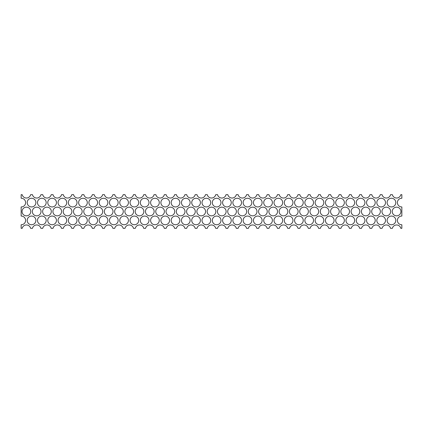 <?xml version="1.0" encoding="UTF-8"?>
<svg xmlns="http://www.w3.org/2000/svg" width="423" height="423" viewBox="0 0 423 423"><rect width="100%" height="100%" fill="white"/><g stroke="black" fill="none" stroke-linecap="round" stroke-linejoin="round"><path stroke-width="0.63" d="M35.892 220.404A4.341 4.341 0 0 1 29.377 224.164A4.341 4.341 0 0 1 29.377 216.645A4.341 4.341 0 0 1 35.892 220.404M46.17 220.404A4.341 4.341 0 0 1 39.662 224.164A4.341 4.341 0 0 1 39.662 216.645A4.341 4.341 0 0 1 46.17 220.404M21.15 216.063A4.341 4.341 0 0 1 25.607 220.404A4.341 4.341 0 0 1 21.15 224.745L21.15 228.341L22.176 228.341A4.341 4.341 0 0 1 30.636 228.341L32.455 228.341A4.341 4.341 0 0 1 40.92 228.341L42.739 228.341A4.341 4.341 0 0 1 51.204 228.341L53.023 228.341A4.341 4.341 0 0 1 61.488 228.341L63.307 228.341A4.341 4.341 0 0 1 71.773 228.341L73.586 228.341A4.341 4.341 0 0 1 82.051 228.341L83.87 228.341A4.341 4.341 0 0 1 92.336 228.341L94.155 228.341A4.341 4.341 0 0 1 102.62 228.341L104.439 228.341A4.341 4.341 0 0 1 112.904 228.341L114.723 228.341A4.341 4.341 0 0 1 123.183 228.341L125.002 228.341A4.341 4.341 0 0 1 133.467 228.341L135.286 228.341A4.341 4.341 0 0 1 143.751 228.341L145.57 228.341A4.341 4.341 0 0 1 154.035 228.341L155.854 228.341A4.341 4.341 0 0 1 164.32 228.341L166.133 228.341A4.341 4.341 0 0 1 174.599 228.341L176.417 228.341A4.341 4.341 0 0 1 184.883 228.341L186.702 228.341A4.341 4.341 0 0 1 195.167 228.341L196.986 228.341A4.341 4.341 0 0 1 205.451 228.341L207.27 228.341A4.341 4.341 0 0 1 215.73 228.341L217.549 228.341A4.341 4.341 0 0 1 226.014 228.341L227.833 228.341A4.341 4.341 0 0 1 236.298 228.341L238.117 228.341A4.341 4.341 0 0 1 246.583 228.341L248.401 228.341A4.341 4.341 0 0 1 256.867 228.341L258.68 228.341A4.341 4.341 0 0 1 267.146 228.341L268.965 228.341A4.341 4.341 0 0 1 277.43 228.341L279.249 228.341A4.341 4.341 0 0 1 287.714 228.341L289.533 228.341A4.341 4.341 0 0 1 297.998 228.341L299.817 228.341A4.341 4.341 0 0 1 308.277 228.341L310.096 228.341A4.341 4.341 0 0 1 318.561 228.341L320.38 228.341A4.341 4.341 0 0 1 328.845 228.341L330.664 228.341A4.341 4.341 0 0 1 339.13 228.341L340.949 228.341A4.341 4.341 0 0 1 349.414 228.341L351.227 228.341A4.341 4.341 0 0 1 359.693 228.341L361.512 228.341A4.341 4.341 0 0 1 369.977 228.341L371.796 228.341A4.341 4.341 0 0 1 380.261 228.341L382.08 228.341A4.341 4.341 0 0 1 390.545 228.341L392.364 228.341A4.341 4.341 0 0 1 400.824 228.341L401.85 228.341L401.85 224.745A4.341 4.341 0 0 1 397.393 220.404A4.341 4.341 0 0 1 401.85 216.063L401.85 206.937A4.341 4.341 0 0 1 397.393 202.596A4.341 4.341 0 0 1 401.85 198.255L401.85 194.659L400.824 194.659A4.341 4.341 0 0 1 392.364 194.659L390.545 194.659A4.341 4.341 0 0 1 382.08 194.659L380.261 194.659A4.341 4.341 0 0 1 371.796 194.659L369.977 194.659A4.341 4.341 0 0 1 361.512 194.659L359.693 194.659A4.341 4.341 0 0 1 351.227 194.659L349.414 194.659A4.341 4.341 0 0 1 340.949 194.659L339.13 194.659A4.341 4.341 0 0 1 330.664 194.659L328.845 194.659A4.341 4.341 0 0 1 320.38 194.659L318.561 194.659A4.341 4.341 0 0 1 310.096 194.659L308.277 194.659A4.341 4.341 0 0 1 299.817 194.659L297.998 194.659A4.341 4.341 0 0 1 289.533 194.659L287.714 194.659A4.341 4.341 0 0 1 279.249 194.659L277.43 194.659A4.341 4.341 0 0 1 268.965 194.659L267.146 194.659A4.341 4.341 0 0 1 258.68 194.659L256.867 194.659A4.341 4.341 0 0 1 248.401 194.659L246.583 194.659A4.341 4.341 0 0 1 238.117 194.659L236.298 194.659A4.341 4.341 0 0 1 227.833 194.659L226.014 194.659A4.341 4.341 0 0 1 217.549 194.659L215.73 194.659A4.341 4.341 0 0 1 207.27 194.659L205.451 194.659A4.341 4.341 0 0 1 196.986 194.659L195.167 194.659A4.341 4.341 0 0 1 186.702 194.659L184.883 194.659A4.341 4.341 0 0 1 176.417 194.659L174.599 194.659A4.341 4.341 0 0 1 166.133 194.659L164.32 194.659A4.341 4.341 0 0 1 155.854 194.659L154.035 194.659A4.341 4.341 0 0 1 145.57 194.659L143.751 194.659A4.341 4.341 0 0 1 135.286 194.659L133.467 194.659A4.341 4.341 0 0 1 125.002 194.659L123.183 194.659A4.341 4.341 0 0 1 114.723 194.659L112.904 194.659A4.341 4.341 0 0 1 104.439 194.659L102.62 194.659A4.341 4.341 0 0 1 94.155 194.659L92.336 194.659A4.341 4.341 0 0 1 83.87 194.659L82.051 194.659A4.341 4.341 0 0 1 73.586 194.659L71.773 194.659A4.341 4.341 0 0 1 63.307 194.659L61.488 194.659A4.341 4.341 0 0 1 53.023 194.659L51.204 194.659A4.341 4.341 0 0 1 42.739 194.659L40.92 194.659A4.341 4.341 0 0 1 32.455 194.659L30.636 194.659A4.341 4.341 0 0 1 22.176 194.659L21.15 194.659L21.15 198.255A4.341 4.341 0 0 1 25.607 202.596A4.341 4.341 0 0 1 21.15 206.937L21.15 216.063M35.892 202.596A4.341 4.341 0 0 1 29.377 206.355A4.341 4.341 0 0 1 29.377 198.836A4.341 4.341 0 0 1 35.892 202.596M46.17 202.596A4.341 4.341 0 0 1 39.662 206.355A4.341 4.341 0 0 1 39.662 198.836A4.341 4.341 0 0 1 46.17 202.596M41.031 211.5A4.341 4.341 0 0 1 34.517 215.259A4.341 4.341 0 0 1 34.517 207.741A4.341 4.341 0 0 1 41.031 211.5M30.747 211.5A4.341 4.341 0 0 1 24.233 215.259A4.341 4.341 0 0 1 24.233 207.741A4.341 4.341 0 0 1 30.747 211.5M66.739 220.404A4.341 4.341 0 0 1 60.225 224.164A4.341 4.341 0 0 1 60.225 216.645A4.341 4.341 0 0 1 66.739 220.404M77.023 220.404A4.341 4.341 0 0 1 70.509 224.164A4.341 4.341 0 0 1 70.509 216.645A4.341 4.341 0 0 1 77.023 220.404M56.455 220.404A4.341 4.341 0 0 1 49.94 224.164A4.341 4.341 0 0 1 49.94 216.645A4.341 4.341 0 0 1 56.455 220.404M66.739 202.596A4.341 4.341 0 0 1 60.225 206.355A4.341 4.341 0 0 1 60.225 198.836A4.341 4.341 0 0 1 66.739 202.596M77.023 202.596A4.341 4.341 0 0 1 70.509 206.355A4.341 4.341 0 0 1 70.509 198.836A4.341 4.341 0 0 1 77.023 202.596M56.455 202.596A4.341 4.341 0 0 1 49.94 206.355A4.341 4.341 0 0 1 49.94 198.836A4.341 4.341 0 0 1 56.455 202.596M71.878 211.5A4.341 4.341 0 0 1 65.369 215.259A4.341 4.341 0 0 1 65.369 207.741A4.341 4.341 0 0 1 71.878 211.5M61.594 211.5A4.341 4.341 0 0 1 55.085 215.259A4.341 4.341 0 0 1 55.085 207.741A4.341 4.341 0 0 1 61.594 211.5M51.315 211.5A4.341 4.341 0 0 1 44.801 215.259A4.341 4.341 0 0 1 44.801 207.741A4.341 4.341 0 0 1 51.315 211.5M97.586 220.404A4.341 4.341 0 0 1 91.072 224.164A4.341 4.341 0 0 1 91.072 216.645A4.341 4.341 0 0 1 97.586 220.404M107.87 220.404A4.341 4.341 0 0 1 101.356 224.164A4.341 4.341 0 0 1 101.356 216.645A4.341 4.341 0 0 1 107.87 220.404M87.302 220.404A4.341 4.341 0 0 1 80.793 224.164A4.341 4.341 0 0 1 80.793 216.645A4.341 4.341 0 0 1 87.302 220.404M97.586 202.596A4.341 4.341 0 0 1 91.072 206.355A4.341 4.341 0 0 1 91.072 198.836A4.341 4.341 0 0 1 97.586 202.596M107.87 202.596A4.341 4.341 0 0 1 101.356 206.355A4.341 4.341 0 0 1 101.356 198.836A4.341 4.341 0 0 1 107.87 202.596M87.302 202.596A4.341 4.341 0 0 1 80.793 206.355A4.341 4.341 0 0 1 80.793 198.836A4.341 4.341 0 0 1 87.302 202.596M102.731 211.5A4.341 4.341 0 0 1 96.217 215.259A4.341 4.341 0 0 1 96.217 207.741A4.341 4.341 0 0 1 102.731 211.5M92.447 211.5A4.341 4.341 0 0 1 85.932 215.259A4.341 4.341 0 0 1 85.932 207.741A4.341 4.341 0 0 1 92.447 211.5M82.162 211.5A4.341 4.341 0 0 1 75.648 215.259A4.341 4.341 0 0 1 75.648 207.741A4.341 4.341 0 0 1 82.162 211.5M128.439 220.404A4.341 4.341 0 0 1 121.924 224.164A4.341 4.341 0 0 1 121.924 216.645A4.341 4.341 0 0 1 128.439 220.404M138.718 220.404A4.341 4.341 0 0 1 132.209 224.164A4.341 4.341 0 0 1 132.209 216.645A4.341 4.341 0 0 1 138.718 220.404M118.154 220.404A4.341 4.341 0 0 1 111.64 224.164A4.341 4.341 0 0 1 111.64 216.645A4.341 4.341 0 0 1 118.154 220.404M128.439 202.596A4.341 4.341 0 0 1 121.924 206.355A4.341 4.341 0 0 1 121.924 198.836A4.341 4.341 0 0 1 128.439 202.596M138.718 202.596A4.341 4.341 0 0 1 132.209 206.355A4.341 4.341 0 0 1 132.209 198.836A4.341 4.341 0 0 1 138.718 202.596M118.154 202.596A4.341 4.341 0 0 1 111.64 206.355A4.341 4.341 0 0 1 111.64 198.836A4.341 4.341 0 0 1 118.154 202.596M133.578 211.5A4.341 4.341 0 0 1 127.064 215.259A4.341 4.341 0 0 1 127.064 207.741A4.341 4.341 0 0 1 133.578 211.5M123.294 211.5A4.341 4.341 0 0 1 116.78 215.259A4.341 4.341 0 0 1 116.78 207.741A4.341 4.341 0 0 1 123.294 211.5M113.01 211.5A4.341 4.341 0 0 1 106.501 215.259A4.341 4.341 0 0 1 106.501 207.741A4.341 4.341 0 0 1 113.01 211.5M159.286 220.404A4.341 4.341 0 0 1 152.772 224.164A4.341 4.341 0 0 1 152.772 216.645A4.341 4.341 0 0 1 159.286 220.404M169.57 220.404A4.341 4.341 0 0 1 163.056 224.164A4.341 4.341 0 0 1 163.056 216.645A4.341 4.341 0 0 1 169.57 220.404M149.002 220.404A4.341 4.341 0 0 1 142.488 224.164A4.341 4.341 0 0 1 142.488 216.645A4.341 4.341 0 0 1 149.002 220.404M159.286 202.596A4.341 4.341 0 0 1 152.772 206.355A4.341 4.341 0 0 1 152.772 198.836A4.341 4.341 0 0 1 159.286 202.596M169.57 202.596A4.341 4.341 0 0 1 163.056 206.355A4.341 4.341 0 0 1 163.056 198.836A4.341 4.341 0 0 1 169.57 202.596M149.002 202.596A4.341 4.341 0 0 1 142.488 206.355A4.341 4.341 0 0 1 142.488 198.836A4.341 4.341 0 0 1 149.002 202.596M164.425 211.5A4.341 4.341 0 0 1 157.916 215.259A4.341 4.341 0 0 1 157.916 207.741A4.341 4.341 0 0 1 164.425 211.5M154.141 211.5A4.341 4.341 0 0 1 147.632 215.259A4.341 4.341 0 0 1 147.632 207.741A4.341 4.341 0 0 1 154.141 211.5M143.862 211.5A4.341 4.341 0 0 1 137.348 215.259A4.341 4.341 0 0 1 137.348 207.741A4.341 4.341 0 0 1 143.862 211.5M190.133 220.404A4.341 4.341 0 0 1 183.619 224.164A4.341 4.341 0 0 1 183.619 216.645A4.341 4.341 0 0 1 190.133 220.404M200.417 220.404A4.341 4.341 0 0 1 193.903 224.164A4.341 4.341 0 0 1 193.903 216.645A4.341 4.341 0 0 1 200.417 220.404M179.849 220.404A4.341 4.341 0 0 1 173.34 224.164A4.341 4.341 0 0 1 173.34 216.645A4.341 4.341 0 0 1 179.849 220.404M190.133 202.596A4.341 4.341 0 0 1 183.619 206.355A4.341 4.341 0 0 1 183.619 198.836A4.341 4.341 0 0 1 190.133 202.596M200.417 202.596A4.341 4.341 0 0 1 193.903 206.355A4.341 4.341 0 0 1 193.903 198.836A4.341 4.341 0 0 1 200.417 202.596M179.849 202.596A4.341 4.341 0 0 1 173.34 206.355A4.341 4.341 0 0 1 173.34 198.836A4.341 4.341 0 0 1 179.849 202.596M195.278 211.5A4.341 4.341 0 0 1 188.764 215.259A4.341 4.341 0 0 1 188.764 207.741A4.341 4.341 0 0 1 195.278 211.5M184.994 211.5A4.341 4.341 0 0 1 178.48 215.259A4.341 4.341 0 0 1 178.48 207.741A4.341 4.341 0 0 1 184.994 211.5M174.71 211.5A4.341 4.341 0 0 1 168.195 215.259A4.341 4.341 0 0 1 168.195 207.741A4.341 4.341 0 0 1 174.71 211.5M220.986 220.404A4.341 4.341 0 0 1 214.472 224.164A4.341 4.341 0 0 1 214.472 216.645A4.341 4.341 0 0 1 220.986 220.404M231.265 220.404A4.341 4.341 0 0 1 224.756 224.164A4.341 4.341 0 0 1 224.756 216.645A4.341 4.341 0 0 1 231.265 220.404M210.702 220.404A4.341 4.341 0 0 1 204.187 224.164A4.341 4.341 0 0 1 204.187 216.645A4.341 4.341 0 0 1 210.702 220.404M251.833 220.404A4.341 4.341 0 0 1 245.319 224.164A4.341 4.341 0 0 1 245.319 216.645A4.341 4.341 0 0 1 251.833 220.404M262.117 220.404A4.341 4.341 0 0 1 255.603 224.164A4.341 4.341 0 0 1 255.603 216.645A4.341 4.341 0 0 1 262.117 220.404M241.549 220.404A4.341 4.341 0 0 1 235.035 224.164A4.341 4.341 0 0 1 235.035 216.645A4.341 4.341 0 0 1 241.549 220.404M251.833 202.596A4.341 4.341 0 0 1 245.319 206.355A4.341 4.341 0 0 1 245.319 198.836A4.341 4.341 0 0 1 251.833 202.596M262.117 202.596A4.341 4.341 0 0 1 255.603 206.355A4.341 4.341 0 0 1 255.603 198.836A4.341 4.341 0 0 1 262.117 202.596M241.549 202.596A4.341 4.341 0 0 1 235.035 206.355A4.341 4.341 0 0 1 235.035 198.836A4.341 4.341 0 0 1 241.549 202.596M256.973 211.5A4.341 4.341 0 0 1 250.464 215.259A4.341 4.341 0 0 1 250.464 207.741A4.341 4.341 0 0 1 256.973 211.5M246.688 211.5A4.341 4.341 0 0 1 240.179 215.259A4.341 4.341 0 0 1 240.179 207.741A4.341 4.341 0 0 1 246.688 211.5M236.409 211.5A4.341 4.341 0 0 1 229.895 215.259A4.341 4.341 0 0 1 229.895 207.741A4.341 4.341 0 0 1 236.409 211.5M282.68 220.404A4.341 4.341 0 0 1 276.166 224.164A4.341 4.341 0 0 1 276.166 216.645A4.341 4.341 0 0 1 282.68 220.404M292.965 220.404A4.341 4.341 0 0 1 286.45 224.164A4.341 4.341 0 0 1 286.45 216.645A4.341 4.341 0 0 1 292.965 220.404M272.396 220.404A4.341 4.341 0 0 1 265.887 224.164A4.341 4.341 0 0 1 265.887 216.645A4.341 4.341 0 0 1 272.396 220.404M282.68 202.596A4.341 4.341 0 0 1 276.166 206.355A4.341 4.341 0 0 1 276.166 198.836A4.341 4.341 0 0 1 282.68 202.596M292.965 202.596A4.341 4.341 0 0 1 286.45 206.355A4.341 4.341 0 0 1 286.45 198.836A4.341 4.341 0 0 1 292.965 202.596M272.396 202.596A4.341 4.341 0 0 1 265.887 206.355A4.341 4.341 0 0 1 265.887 198.836A4.341 4.341 0 0 1 272.396 202.596M287.825 211.5A4.341 4.341 0 0 1 281.311 215.259A4.341 4.341 0 0 1 281.311 207.741A4.341 4.341 0 0 1 287.825 211.5M277.541 211.5A4.341 4.341 0 0 1 271.027 215.259A4.341 4.341 0 0 1 271.027 207.741A4.341 4.341 0 0 1 277.541 211.5M267.257 211.5A4.341 4.341 0 0 1 260.742 215.259A4.341 4.341 0 0 1 260.742 207.741A4.341 4.341 0 0 1 267.257 211.5M313.533 220.404A4.341 4.341 0 0 1 307.019 224.164A4.341 4.341 0 0 1 307.019 216.645A4.341 4.341 0 0 1 313.533 220.404M323.812 220.404A4.341 4.341 0 0 1 317.303 224.164A4.341 4.341 0 0 1 317.303 216.645A4.341 4.341 0 0 1 323.812 220.404M303.249 220.404A4.341 4.341 0 0 1 296.735 224.164A4.341 4.341 0 0 1 296.735 216.645A4.341 4.341 0 0 1 303.249 220.404M313.533 202.596A4.341 4.341 0 0 1 307.019 206.355A4.341 4.341 0 0 1 307.019 198.836A4.341 4.341 0 0 1 313.533 202.596M323.812 202.596A4.341 4.341 0 0 1 317.303 206.355A4.341 4.341 0 0 1 317.303 198.836A4.341 4.341 0 0 1 323.812 202.596M303.249 202.596A4.341 4.341 0 0 1 296.735 206.355A4.341 4.341 0 0 1 296.735 198.836A4.341 4.341 0 0 1 303.249 202.596M318.672 211.5A4.341 4.341 0 0 1 312.158 215.259A4.341 4.341 0 0 1 312.158 207.741A4.341 4.341 0 0 1 318.672 211.5M308.388 211.5A4.341 4.341 0 0 1 301.874 215.259A4.341 4.341 0 0 1 301.874 207.741A4.341 4.341 0 0 1 308.388 211.5M298.104 211.5A4.341 4.341 0 0 1 291.595 215.259A4.341 4.341 0 0 1 291.595 207.741A4.341 4.341 0 0 1 298.104 211.5M344.38 220.404A4.341 4.341 0 0 1 337.866 224.164A4.341 4.341 0 0 1 337.866 216.645A4.341 4.341 0 0 1 344.38 220.404M354.664 220.404A4.341 4.341 0 0 1 348.15 224.164A4.341 4.341 0 0 1 348.15 216.645A4.341 4.341 0 0 1 354.664 220.404M334.096 220.404A4.341 4.341 0 0 1 327.582 224.164A4.341 4.341 0 0 1 327.582 216.645A4.341 4.341 0 0 1 334.096 220.404M344.38 202.596A4.341 4.341 0 0 1 337.866 206.355A4.341 4.341 0 0 1 337.866 198.836A4.341 4.341 0 0 1 344.38 202.596M354.664 202.596A4.341 4.341 0 0 1 348.15 206.355A4.341 4.341 0 0 1 348.15 198.836A4.341 4.341 0 0 1 354.664 202.596M334.096 202.596A4.341 4.341 0 0 1 327.582 206.355A4.341 4.341 0 0 1 327.582 198.836A4.341 4.341 0 0 1 334.096 202.596M349.52 211.5A4.341 4.341 0 0 1 343.011 215.259A4.341 4.341 0 0 1 343.011 207.741A4.341 4.341 0 0 1 349.52 211.5M339.235 211.5A4.341 4.341 0 0 1 332.727 215.259A4.341 4.341 0 0 1 332.727 207.741A4.341 4.341 0 0 1 339.235 211.5M328.957 211.5A4.341 4.341 0 0 1 322.442 215.259A4.341 4.341 0 0 1 322.442 207.741A4.341 4.341 0 0 1 328.957 211.5M375.227 220.404A4.341 4.341 0 0 1 368.713 224.164A4.341 4.341 0 0 1 368.713 216.645A4.341 4.341 0 0 1 375.227 220.404M385.512 220.404A4.341 4.341 0 0 1 378.997 224.164A4.341 4.341 0 0 1 378.997 216.645A4.341 4.341 0 0 1 385.512 220.404M364.943 220.404A4.341 4.341 0 0 1 358.434 224.164A4.341 4.341 0 0 1 358.434 216.645A4.341 4.341 0 0 1 364.943 220.404M375.227 202.596A4.341 4.341 0 0 1 368.713 206.355A4.341 4.341 0 0 1 368.713 198.836A4.341 4.341 0 0 1 375.227 202.596M385.512 202.596A4.341 4.341 0 0 1 378.997 206.355A4.341 4.341 0 0 1 378.997 198.836A4.341 4.341 0 0 1 385.512 202.596M364.943 202.596A4.341 4.341 0 0 1 358.434 206.355A4.341 4.341 0 0 1 358.434 198.836A4.341 4.341 0 0 1 364.943 202.596M380.372 211.5A4.341 4.341 0 0 1 373.858 215.259A4.341 4.341 0 0 1 373.858 207.741A4.341 4.341 0 0 1 380.372 211.5M370.088 211.5A4.341 4.341 0 0 1 363.574 215.259A4.341 4.341 0 0 1 363.574 207.741A4.341 4.341 0 0 1 370.088 211.5M359.804 211.5A4.341 4.341 0 0 1 353.29 215.259A4.341 4.341 0 0 1 353.29 207.741A4.341 4.341 0 0 1 359.804 211.5M395.796 220.404A4.341 4.341 0 0 1 389.282 224.164A4.341 4.341 0 0 1 389.282 216.645A4.341 4.341 0 0 1 395.796 220.404M395.796 202.596A4.341 4.341 0 0 1 389.282 206.355A4.341 4.341 0 0 1 389.282 198.836A4.341 4.341 0 0 1 395.796 202.596M400.935 211.5A4.341 4.341 0 0 1 394.421 215.259A4.341 4.341 0 0 1 394.421 207.741A4.341 4.341 0 0 1 400.935 211.5M390.651 211.5A4.341 4.341 0 0 1 384.142 215.259A4.341 4.341 0 0 1 384.142 207.741A4.341 4.341 0 0 1 390.651 211.5M231.265 202.596A4.341 4.341 0 0 1 224.756 206.355A4.341 4.341 0 0 1 224.756 198.836A4.341 4.341 0 0 1 231.265 202.596M210.702 202.596A4.341 4.341 0 0 1 204.187 206.355A4.341 4.341 0 0 1 204.187 198.836A4.341 4.341 0 0 1 210.702 202.596M226.125 211.5A4.341 4.341 0 0 1 219.611 215.259A4.341 4.341 0 0 1 219.611 207.741A4.341 4.341 0 0 1 226.125 211.5M215.841 211.5A4.341 4.341 0 0 1 209.327 215.259A4.341 4.341 0 0 1 209.327 207.741A4.341 4.341 0 0 1 215.841 211.5M205.557 211.5A4.341 4.341 0 0 1 199.048 215.259A4.341 4.341 0 0 1 199.048 207.741A4.341 4.341 0 0 1 205.557 211.5M220.986 202.596A4.341 4.341 0 0 1 214.472 206.355A4.341 4.341 0 0 1 214.472 198.836A4.341 4.341 0 0 1 220.986 202.596"/></g></svg>

